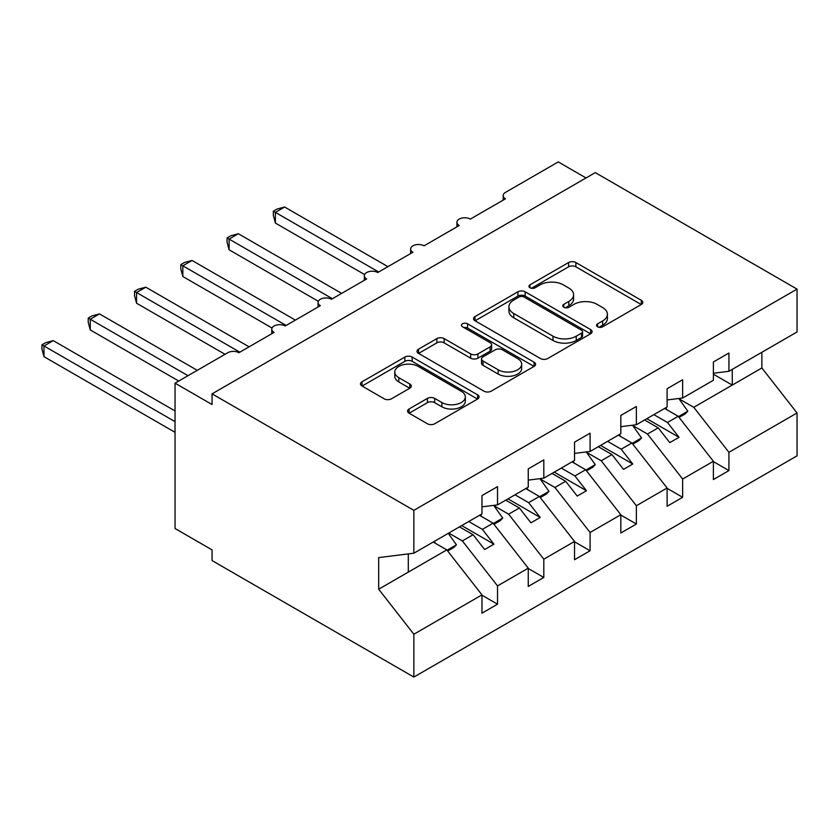 <?xml version="1.0" encoding="UTF-8"?>
<svg xmlns="http://www.w3.org/2000/svg" width="839" height="839" viewBox="0 0 839 839"><rect width="100%" height="100%" fill="white"/><g stroke="black" fill="none" stroke-linecap="round" stroke-linejoin="round"><path stroke-width="1.26" d="M597.599 326.791A3.597 2.077 0 0 0 602.685 326.791L641.3 304.494A5.139 2.968 0 0 0 642.8 302.397A5.139 2.968 0 0 0 641.3 300.299L575.879 262.534A5.139 2.968 0 0 0 568.611 262.534L529.996 284.83A3.597 2.077 0 0 0 528.948 286.298A3.597 2.077 0 0 0 529.996 287.767A3.597 2.077 0 0 0 535.093 287.767L540.085 284.882A16.444 9.491 0 0 1 563.347 284.882L568.79 288.029A16.444 9.491 0 0 1 573.614 294.741A16.444 9.491 0 0 1 568.79 301.453L563.798 304.337A3.597 2.077 0 0 0 562.749 305.805A3.597 2.077 0 0 0 563.798 307.273A3.597 2.077 0 0 0 568.884 307.273L573.886 304.389A16.444 9.491 0 0 1 597.137 304.389L602.591 307.535A16.444 9.491 0 0 1 607.405 314.258A16.444 9.491 0 0 1 602.591 320.97L597.599 323.854A3.597 2.077 0 0 0 596.539 325.322A3.597 2.077 0 0 0 597.599 326.791L597.599 323.854M409.075 408.981A5.139 2.968 0 0 0 407.565 411.089A5.139 2.968 0 0 0 409.075 413.187L427.429 423.779A5.139 2.968 0 0 0 434.696 423.779L477.58 399.018A5.139 2.968 0 0 0 479.079 396.92A5.139 2.968 0 0 0 477.58 394.823L412.159 357.057A5.139 2.968 0 0 0 404.891 357.057L362.008 381.818A5.139 2.968 0 0 0 360.508 383.916A5.139 2.968 0 0 0 362.008 386.013L384.178 398.808A5.139 2.968 0 0 0 391.446 398.808L409.799 388.216A5.139 2.968 0 0 0 411.309 386.118A5.139 2.968 0 0 0 409.799 384.021L398.808 377.676A13.749 7.939 0 0 1 394.781 372.055A13.749 7.939 0 0 1 403.265 364.724A13.749 7.939 0 0 1 418.252 366.444L461.314 391.31A13.749 7.939 0 0 1 465.341 396.92A13.749 7.939 0 0 1 456.856 404.251A13.749 7.939 0 0 1 441.87 402.531L434.696 398.389A5.139 2.968 0 0 0 427.429 398.389L409.075 408.981L409.075 413.187M713.381 373.24L728.923 371.299L797.05 331.971L797.05 289.109L595.271 172.614L212.068 393.848L212.068 404.534L175.047 383.161L227.809 352.705A7.855 4.531 0 0 1 238.916 352.705L274.091 332.391A7.855 4.531 0 0 1 271.784 329.192A7.855 4.531 0 0 1 276.639 324.997A7.855 4.531 0 0 1 285.197 325.983L320.372 305.679A7.855 4.531 0 0 1 318.065 302.47A7.855 4.531 0 0 1 322.921 298.275A7.855 4.531 0 0 1 331.478 299.261L366.643 278.957A7.855 4.531 0 0 1 364.346 275.748A7.855 4.531 0 0 1 369.191 271.563A7.855 4.531 0 0 1 377.76 272.539L412.924 252.235A7.855 4.531 0 0 1 410.628 249.026A7.855 4.531 0 0 1 415.473 244.841A7.855 4.531 0 0 1 424.031 245.827L459.206 225.513A7.855 4.531 0 0 1 456.909 222.314A7.855 4.531 0 0 1 461.754 218.119A7.855 4.531 0 0 1 470.312 219.105L505.487 198.801A7.855 4.531 180 0 1 503.19 195.592A7.855 4.531 180 0 1 505.487 192.383L558.25 161.927L586.01 177.952M797.05 289.109L413.858 510.343L212.068 393.848M540.452 358.526A5.139 2.968 0 0 0 547.72 358.526L590.604 333.765A5.139 2.968 0 0 0 592.103 331.667A5.139 2.968 0 0 0 590.604 329.57L525.183 291.804A5.139 2.968 0 0 0 517.915 291.804L475.031 316.565A5.139 2.968 0 0 0 473.532 318.663A5.139 2.968 0 0 0 475.031 320.76L540.452 358.526M463.936 327.567A3.597 2.077 0 0 1 467.585 328.08L467.585 323.802L534.086 362.196A5.139 2.968 0 0 1 535.597 364.294A5.139 2.968 0 0 1 534.086 366.391L491.203 391.152A5.139 2.968 0 0 1 483.935 391.152L418.525 353.387L418.525 349.192A5.139 2.968 0 0 0 417.014 351.289A5.139 2.968 0 0 0 418.525 353.387M418.525 349.192L436.878 338.589A5.139 2.968 0 0 1 444.146 338.589L470.669 353.911A5.139 2.968 0 0 0 477.936 353.911L490.112 346.885A5.139 2.968 0 0 0 491.623 344.787A5.139 2.968 0 0 0 490.112 342.69L462.499 326.738A3.597 2.077 0 0 1 461.44 325.27A3.597 2.077 0 0 1 463.663 323.351A3.597 2.077 0 0 1 467.585 323.802M413.858 510.343L413.858 553.205L481.974 513.877L481.974 495.597L497.527 486.62L497.527 504.9L481.974 506.829M497.527 504.9L528.255 487.155L528.255 468.875L543.808 459.898L543.808 478.178L528.255 480.118M543.808 478.178L574.537 460.433L574.537 442.153L590.09 433.176L590.09 451.455L574.537 453.396M590.09 451.455L620.818 433.711L620.818 415.441L636.371 406.464L636.371 424.733L620.818 426.673M636.371 424.733L667.099 406.999L667.099 388.719L682.642 379.742L682.642 398.022L667.099 399.951M481.974 595.208L497.527 604.185L497.527 585.905L528.255 568.171L493.08 523.169L479.478 515.314M448.75 533.059L462.352 540.914L497.527 585.905M528.255 568.485L543.808 577.463L543.808 559.194L574.537 541.449L539.362 496.457L525.759 488.592M493.898 505.686L508.633 514.192L543.808 559.194M574.537 541.774L590.09 550.751L590.09 532.471L620.818 514.727L585.643 469.735L572.041 461.88M540.18 478.964L554.915 487.469L590.09 532.471M620.818 515.052L636.371 524.029L636.371 505.749L667.099 488.004L631.924 443.013L618.312 435.158M586.461 452.252L601.196 460.758L636.371 505.749M667.099 488.329L682.642 497.307L682.642 479.027L713.381 461.293L713.381 479.562L728.923 470.585L728.923 452.315L797.05 412.977L797.05 455.839L413.858 677.073L212.068 560.578L212.068 549.891L175.047 528.518L175.047 383.161M632.742 425.53L647.477 434.036L682.642 479.027M728.923 371.299L728.923 353.02L713.381 361.997L713.381 380.277L682.642 398.022M713.381 461.607L728.923 470.585M679.013 398.808L693.759 407.314L728.923 452.315M413.858 553.205L378.683 557.589L378.683 589.219L446.799 549.891L433.197 542.036M446.799 549.891L481.974 594.882L481.974 613.162L497.527 604.185M543.808 577.463L528.255 586.44L528.255 568.171M590.09 550.751L574.537 559.728L574.537 541.449M636.371 524.029L620.818 533.006L620.818 514.727M682.642 497.307L667.099 506.284L667.099 488.004M378.683 589.219L413.858 634.221L481.974 594.882M413.858 634.221L413.858 677.073M462.352 540.914L473.091 534.716L484.659 549.514L493.919 544.175L482.352 529.367L493.08 523.169M459.489 526.861L473.091 534.716M468.739 521.512L482.352 529.367M508.633 514.192L519.372 507.994L530.94 522.802L540.201 517.453L528.622 502.655L539.362 496.457M505.76 500.138L519.372 507.994M515.02 494.8L528.622 502.655M554.915 487.469L565.654 481.271L577.222 496.08L586.482 490.731L574.904 475.933L585.643 469.735M552.041 473.416L565.654 481.271M561.301 468.078L574.904 475.933M601.196 460.758L611.935 454.56L623.503 469.358L632.763 464.019L621.185 449.211L631.924 443.013M598.322 446.705L611.935 454.56M607.583 441.356L621.185 449.211M647.477 434.036L658.206 427.838L669.784 442.635L679.034 437.297L667.466 422.489L678.206 416.291L713.381 461.293M644.604 419.982L658.206 427.838M653.864 414.634L667.466 422.489M678.206 416.291L664.593 408.436M693.759 407.314L761.875 367.985L797.05 412.977M713.381 374.184L732.258 385.091L732.258 369.37M761.875 352.275L761.875 367.985M408.299 572.125L408.299 553.897M646.827 418.703L679.034 437.297M600.546 445.415L632.763 464.019M554.264 472.137L586.482 490.731M507.983 498.859L540.201 517.453M461.702 525.581L493.919 544.175M599.036 327.294L602.591 325.249A16.444 9.491 0 0 0 607.405 318.526L607.405 314.258M573.614 294.741L573.614 299.02A16.444 9.491 0 0 1 568.79 305.732L565.234 307.787M641.227 304.536L575.879 266.812A5.139 2.968 0 0 0 568.611 266.812L531.433 288.27M590.53 333.807L525.183 296.083A5.139 2.968 0 0 0 517.915 296.083L475.105 320.802M581.511 333.135A3.597 2.077 0 0 0 582.57 331.667A3.597 2.077 0 0 0 581.511 330.199L524.092 297.048A3.597 2.077 0 0 0 519.005 297.048L513.741 300.089A16.444 9.491 0 0 0 508.916 306.801A16.444 9.491 0 0 0 513.741 313.524L552.985 336.177A16.444 9.491 0 0 0 576.246 336.177L581.511 333.135L581.511 337.414A3.597 2.077 0 0 0 582.57 335.946L582.57 331.667M508.916 306.801L508.916 311.08A16.444 9.491 0 0 0 513.741 317.792L513.741 313.524M581.511 337.414L576.246 340.456A16.444 9.491 0 0 1 552.985 340.456L513.741 317.792M418.588 353.429L436.878 342.868L436.878 338.589M491.623 344.787L491.623 349.055A5.139 2.968 0 0 1 490.112 351.153L477.936 358.18A5.139 2.968 0 0 1 470.669 358.18L444.146 342.868A5.139 2.968 0 0 0 436.878 342.868M467.585 328.08L534.024 366.433M498.198 369.8A13.749 7.939 0 0 0 513.185 371.52A13.749 7.939 0 0 0 521.669 364.189A13.749 7.939 0 0 0 517.642 358.578L502.467 349.821A5.139 2.968 0 0 0 495.199 349.821L483.033 356.848A5.139 2.968 0 0 0 481.523 358.945A5.139 2.968 0 0 0 483.033 361.043L498.198 369.8L498.198 374.079A13.749 7.939 0 0 0 513.185 375.799A13.749 7.939 0 0 0 521.669 368.468L521.669 364.189M481.523 358.945L481.523 363.224A5.139 2.968 0 0 0 483.033 365.322L483.033 361.043M498.198 374.079L483.033 365.322M465.341 396.92L465.341 401.199A13.749 7.939 0 0 1 456.856 408.53A13.749 7.939 0 0 1 441.87 406.81L434.696 402.668A5.139 2.968 0 0 0 427.429 402.668L409.138 413.218M394.781 372.055L394.781 376.333A13.749 7.939 0 0 0 398.808 381.944L398.808 377.676M409.736 388.258L398.808 381.944M477.506 399.06L412.159 361.336A5.139 2.968 0 0 0 404.891 361.336L362.081 386.055M273.346 211.197L275.381 212.372L275.381 223.059L273.346 215.466L273.346 211.197L277.048 209.058L284.641 207.023L275.381 212.372L378.683 272.004M275.381 223.059L364.619 274.573M284.641 207.023L387.933 266.666M665.61 407.859L667.015 409.831M678.793 398.494L687.833 411.204L678.457 416.616M687.833 411.204L685.243 413.879L679.087 417.423M227.065 237.919L229.099 239.094L229.099 249.781L227.065 242.188L227.065 237.919L230.767 235.78L238.36 233.745L229.099 239.094L332.401 298.726M229.099 249.781L318.338 301.295M238.36 233.745L341.651 293.388M619.329 434.571L620.734 436.553M632.512 425.216L641.552 437.927L632.176 443.338M641.552 437.927L638.961 440.59L632.805 444.146M180.794 264.631L182.829 265.806L182.829 276.503L180.794 268.91L180.794 264.631L184.486 262.502L192.079 260.468L182.829 265.806L286.12 325.448M182.829 276.503L272.056 328.018M192.079 260.468L295.37 320.099M573.047 461.293L574.453 463.275M586.241 451.938L595.271 464.638L585.895 470.05M595.271 464.638L592.68 467.313L586.524 470.868M134.513 291.353L136.547 292.528L136.547 303.215L134.513 295.622L134.513 291.353L138.204 289.224L145.797 287.19L136.547 292.528L239.839 352.17M136.547 303.215L225.03 354.299M145.797 287.19L249.099 346.822M526.766 488.015L528.171 489.986M539.959 478.66L548.989 491.36L539.613 496.772M548.989 491.36L546.399 494.035L540.253 497.579M88.231 318.075L90.266 319.25L90.266 329.937L88.231 322.344L88.231 318.075L91.923 315.936L99.516 313.901L90.266 319.25L188.009 375.683M90.266 329.937L178.749 381.021M99.516 313.901L197.259 370.335M480.485 514.737L481.89 516.709M493.678 505.372L502.708 518.082L493.332 523.494M502.708 518.082L500.117 520.757L493.972 524.302M41.95 344.798L43.985 345.972L43.985 356.659L41.95 349.066L41.95 344.798L45.652 342.658L53.245 340.624L43.985 345.972L175.047 421.639M43.985 356.659L175.047 432.326M53.245 340.624L175.047 410.953M434.203 541.449L435.609 543.431M448.278 533.331L456.426 544.805L447.061 550.216M456.426 544.805L453.836 547.468L447.69 551.024M602.591 325.249L602.591 320.97M563.798 307.273L563.798 304.337M568.79 305.732L568.79 301.453M529.996 287.767L529.996 284.83M568.611 266.812L568.611 262.534M575.879 266.812L575.879 262.534M641.3 304.494L641.3 300.299M475.031 320.76L475.031 316.565M517.915 296.083L517.915 291.804M525.183 296.083L525.183 291.804M590.604 333.765L590.604 329.57M552.985 340.456L552.985 336.177M576.246 340.456L576.246 336.177M444.146 342.868L444.146 338.589M470.669 358.18L470.669 353.911M477.936 358.18L477.936 353.911M490.112 351.153L490.112 346.885M534.086 366.391L534.086 362.196M427.429 402.668L427.429 398.389M434.696 402.668L434.696 398.389M441.87 406.81L441.87 402.531M409.799 388.216L409.799 384.021M362.008 386.013L362.008 381.818M404.891 361.336L404.891 357.057M412.159 361.336L412.159 357.057M477.58 399.018L477.58 394.823M456.909 226.845L456.909 222.314M503.19 200.122L503.19 195.592M410.628 253.567L410.628 249.026M364.346 280.278L364.346 275.748M318.065 307.001L318.065 302.47M271.784 333.723L271.784 329.192"/></g></svg>
